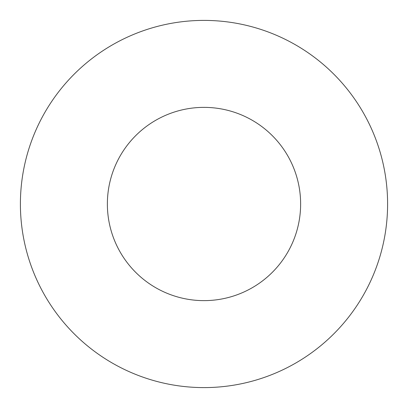 <?xml version="1.0" encoding="UTF-8"?>
<svg xmlns="http://www.w3.org/2000/svg" width="408" height="408" viewBox="0 0 408 408"><rect width="100%" height="100%" fill="white"/><g stroke="black" fill="none" stroke-linecap="round" stroke-linejoin="round"><path stroke-width="0.31" stroke-dasharray="2.04 1.53" d="M204 387.6A183.6 183.6 0 0 1 20.4 204A183.6 183.6 0 0 1 204 20.4A183.6 183.6 0 0 1 387.6 204A183.6 183.6 0 0 1 204 387.6M204 300.63A96.63 96.63 0 0 1 107.37 204A96.63 96.63 0 0 1 204 107.37A96.63 96.63 0 0 1 300.63 204A96.63 96.63 0 0 1 204 300.63"/><path stroke-width="0.61" d="M204 300.63A96.63 96.63 0 0 1 107.37 204A96.63 96.63 0 0 1 204 107.37A96.63 96.63 0 0 1 300.63 204A96.63 96.63 0 0 1 204 300.63M204 20.4A183.6 183.6 0 0 1 387.6 204A183.6 183.6 0 0 1 204 387.6A183.6 183.6 0 0 1 20.4 204A183.6 183.6 0 0 1 204 20.4"/></g></svg>
